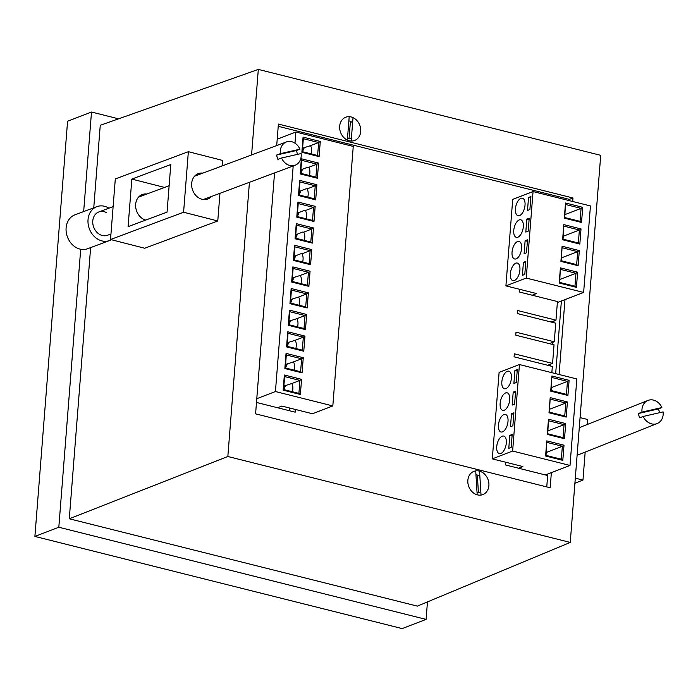 <?xml version="1.0" encoding="UTF-8"?>
<svg xmlns="http://www.w3.org/2000/svg" width="698" height="698" viewBox="0 0 698 698"><rect width="100%" height="100%" fill="white"/><g stroke="black" fill="none" stroke-linecap="round" stroke-linejoin="round"><path stroke-width="1.05" d="M488.888 485.616A12.442 10.252 -111 0 1 477.432 494.873A12.442 10.252 -111 0 1 467.852 480.337A12.442 10.252 -111 0 1 479.308 471.089A12.442 10.252 -111 0 1 488.888 485.616M477.048 492.509A9.048 7.46 69 0 0 479.823 492.116M360.709 131.486A12.442 10.252 -111 0 1 349.253 140.743A12.442 10.252 -111 0 1 339.673 126.207A12.442 10.252 -111 0 1 351.129 116.959A12.442 10.252 -111 0 1 360.709 131.486A12.442 10.252 69 0 0 353.022 117.63L351.181 141.022A12.442 10.252 69 0 0 354.654 140.464A12.442 10.252 69 0 0 360.709 131.486M347.508 138.134A9.048 7.46 69 0 0 351.417 138.064M90.627 247.616L69.285 518.78L417.334 606.117L570.249 542.425L600.716 155.331L258.312 69.407L251.577 154.939M219.399 200.431L219.957 193.311M249.43 182.309L227.845 456.501L570.249 542.425M93.759 207.803L100.25 125.3L258.312 69.407M69.285 518.78L227.845 456.501M572.7 201.495L572.971 197.988L278.397 124.061L276.705 145.568M274.55 172.929L255.59 413.844L550.164 487.762L551.359 472.625M559.081 374.494L564.979 299.625M427.464 601.903L426.085 619.396L402.17 628.593L34.9 536.43L67.575 121.225L91.499 112.029L118.573 118.817M426.085 619.396L58.824 527.234L80.698 249.247M34.9 536.43L58.824 527.234M83.664 211.573L91.499 112.029M546.752 486.907L547.773 474.003L547.651 475.521L505.57 464.964L505.78 462.25M555.669 373.639L561.384 301.004L555.669 373.639M569.289 200.64L569.385 199.366L278.214 126.303M569.385 199.366L572.971 197.988M352.612 122.822A9.048 7.46 69 0 0 348.869 120.841M479.866 476.219A9.048 7.46 69 0 0 475.966 474.823M587.35 424.463L587.733 419.507L580.073 417.613M585.168 452.095L582.97 480.058L575.309 478.165M582.97 480.058L574.908 483.252M659.497 412.719A12.442 10.322 68.4 0 0 659.139 411.078A12.442 10.322 68.4 0 0 658.362 408.949L638.504 413.495A12.442 10.322 68.4 0 0 638.94 415.711A12.442 10.322 68.4 0 0 639.717 417.84L643.242 416.444L663.1 411.899A12.442 10.322 -111.6 0 1 657.15 423.564A12.442 10.322 -111.6 0 1 643.242 416.444M638.504 413.495L642.029 412.099A12.442 10.322 -111.6 0 1 647.98 400.434A12.442 10.322 -111.6 0 1 661.887 407.553L642.029 412.099M658.362 408.949L661.887 407.553M202.882 173.121A13.576 11.107 69.5 0 0 198.319 173.61A13.576 11.107 69.5 0 0 191.671 183.417A13.576 11.107 69.5 0 0 207.812 199.043A13.576 11.107 69.5 0 0 211.581 196.435M145.646 220.106A13.576 11.107 -110.5 0 1 135.656 204.322A13.576 11.107 -110.5 0 1 142.305 194.515A13.576 11.107 -110.5 0 1 146.868 194.027M110.528 239.51L183.591 212.236L188.364 151.684L115.301 178.958L110.528 239.51L144.713 248.244L217.776 220.969L219.565 198.267M222.112 165.941L222.549 160.418L188.364 151.684M183.591 212.236L217.776 220.969M131.835 179.081L128.092 226.658L167.058 212.113L170.801 164.536L131.835 179.081L164.527 187.43M297.418 154.406A12.442 10.182 69.5 0 0 297.051 152.705A12.442 10.182 69.5 0 0 296.292 150.567L299.948 149.206L280.352 153.647A12.442 10.182 -110.5 0 1 286.389 141.947A12.442 10.182 -110.5 0 1 299.948 149.206M301.135 153.56A12.442 10.182 -110.5 0 1 295.097 165.26A12.442 10.182 -110.5 0 1 281.547 158.01L301.135 153.56M296.292 150.567L276.696 155.017A12.442 10.182 69.5 0 0 277.132 157.233A12.442 10.182 69.5 0 0 277.891 159.371L281.547 158.01M276.696 155.017L280.352 153.647M106.62 212.681A12.442 10.182 69.5 0 0 98.863 211.939A12.442 10.182 69.5 0 0 92.747 222.592A12.442 10.182 69.5 0 0 99.814 234.511A12.442 10.182 69.5 0 0 107.571 235.252L110.965 233.987M111.34 239.711A18.096 14.815 -110.5 0 1 109.542 240.548L87.625 248.732A18.096 14.815 -110.5 0 1 76.352 247.65A18.096 14.815 -110.5 0 1 66.066 230.314A18.096 14.815 -110.5 0 1 74.974 214.818L96.891 206.643A18.096 14.815 -110.5 0 1 108.164 207.725A18.096 14.815 -110.5 0 1 108.949 208.179M109.542 240.548A18.096 14.815 -110.5 0 1 98.27 239.466A18.096 14.815 -110.5 0 1 87.983 222.13A18.096 14.815 -110.5 0 1 96.891 206.643M554.02 320.906L553.872 322.72M552.319 342.535L552.17 344.341M550.617 364.155L550.469 365.97M289.679 408.025L289.469 410.729M551.839 372.68L552.336 366.433L514.077 356.835L514.313 353.807L552.572 363.405L554.038 344.812L515.778 335.206L516.014 332.178L554.273 341.784L555.739 323.183L517.48 313.585L517.715 310.558L555.974 320.155L557.44 301.553L519.181 291.956L519.399 289.251M295.367 409.456L295.158 412.16L256.48 402.458M555.974 320.155L551.115 322.022M554.273 341.784L549.413 343.652M552.572 363.405L547.712 365.272M547.764 474.003L545.339 474.937L547.773 474.003M289.007 324.745A9.048 4.432 104.1 0 1 290.499 321.124L289.731 320.932L296.825 318.689A9.048 4.432 104.1 0 1 297.592 326.9M287.306 346.374A9.048 4.432 104.1 0 1 288.798 342.744L288.03 342.552L295.123 340.31A9.048 4.432 104.1 0 1 295.882 348.529M285.604 367.994A9.048 4.432 104.1 0 1 287.096 364.373L286.328 364.182L293.422 361.939A9.048 4.432 104.1 0 1 294.181 370.149M283.894 389.624A9.048 4.432 104.1 0 1 285.395 386.003L284.627 385.811L291.72 383.568A9.048 4.432 104.1 0 1 292.479 391.779M300.917 173.366A9.048 4.432 104.1 0 1 302.409 169.745L301.649 169.553L307.975 167.119L308.743 167.311A9.048 4.432 104.1 0 1 309.502 175.521M302.618 151.745A9.048 4.432 104.1 0 1 304.119 148.124L303.351 147.932L310.444 145.69A9.048 4.432 104.1 0 1 311.203 153.9M299.215 194.995A9.048 4.432 104.1 0 1 300.707 191.374L299.948 191.182L306.274 188.748L307.041 188.94A9.048 4.432 104.1 0 1 307.801 197.15M297.514 216.624A9.048 4.432 104.1 0 1 299.006 212.995L298.247 212.803L304.572 210.368L305.34 210.56A9.048 4.432 104.1 0 1 306.099 218.771M295.812 238.245A9.048 4.432 104.1 0 1 297.304 234.624L296.545 234.432L302.871 231.998L303.639 232.19A9.048 4.432 104.1 0 1 304.398 240.4M294.111 259.874A9.048 4.432 104.1 0 1 295.603 256.245L294.844 256.053L301.17 253.618L301.937 253.81A9.048 4.432 104.1 0 1 302.696 262.029M292.41 281.495A9.048 4.432 104.1 0 1 293.902 277.874L293.134 277.682L300.236 275.44A9.048 4.432 104.1 0 1 300.995 283.65M290.708 303.124A9.048 4.432 104.1 0 1 292.2 299.494L291.432 299.302L298.526 297.06A9.048 4.432 104.1 0 1 299.294 305.279M256.777 398.706L275.44 391.534L332.824 405.931L312.486 413.748L281.887 406.07L277.542 407.737M277.202 139.199L295.865 132.027L353.249 146.423L332.824 405.931M275.44 391.534L293.186 165.976M294.984 143.195L295.865 132.027M302.068 372.854L284.854 368.535L286.049 353.397L303.264 357.716L302.068 372.854L300.602 371.764L301.623 358.789L293.422 361.939M305.471 329.604L288.257 325.285L289.452 310.148L306.666 314.466L305.471 329.604L304.005 328.514L305.026 315.54L296.825 318.689M291.659 282.036L292.855 266.898L310.069 271.217L308.882 286.355L291.659 282.036L292.104 281.416L307.408 285.264L308.429 272.281L300.236 275.44M295.062 238.777L296.257 223.639L313.472 227.967L312.285 243.105L295.062 238.777L295.507 238.166L310.811 242.014L311.832 229.031L303.639 232.19M315.688 199.855L298.474 195.527L299.66 180.389L316.875 184.717L315.688 199.855L314.213 198.756L315.234 185.781L307.041 188.94M300.175 173.907L301.361 158.769L318.576 163.088L317.389 178.226L300.175 173.907L300.62 173.296L315.915 177.135L316.936 164.161L308.743 167.311M319.091 156.596L301.876 152.277L303.063 137.14L320.277 141.458L319.091 156.596L317.616 155.506L318.646 142.532L310.444 145.69M296.772 217.157L297.959 202.019L315.173 206.338L313.987 221.475L296.772 217.157L297.208 216.546L312.512 220.385L313.533 207.411L305.34 210.56M293.361 260.406L294.556 245.268L311.77 249.587L310.584 264.725L293.361 260.406L293.806 259.796L309.109 263.635L310.13 250.661L301.937 253.81M307.172 307.975L289.958 303.656L291.153 288.518L308.368 292.837L307.172 307.975L305.707 306.884L306.727 293.91L298.526 297.06M303.77 351.225L286.555 346.906L287.751 331.768L304.965 336.087L303.77 351.225L302.304 350.134L303.325 337.16L295.123 340.31M300.367 394.475L283.152 390.156L284.348 375.018L301.562 379.337L300.367 394.475L298.901 393.384L299.922 380.41L291.72 383.568M301.562 379.337L299.922 380.41L284.618 376.571L283.597 389.545L298.901 393.384M285.395 386.003L283.824 386.605M303.264 357.716L301.623 358.789L286.32 354.95L285.299 367.925L300.602 371.764M287.096 364.373L285.534 364.975M304.965 336.087L303.325 337.16L288.021 333.321L287 346.295L302.304 350.134M288.798 342.744L287.236 343.346M306.666 314.466L305.026 315.54L289.722 311.692L288.702 324.675L304.005 328.514M290.499 321.124L288.937 321.726M308.368 292.837L306.727 293.91L291.424 290.071L290.403 303.045L305.707 306.884M292.2 299.494L290.638 300.096M310.069 271.217L308.429 272.281L293.125 268.442L292.104 281.416M293.902 277.874L292.34 278.476M311.77 249.587L310.13 250.661L294.826 246.822L293.806 259.796M295.603 256.245L294.041 256.847M313.472 227.967L311.832 229.031L296.528 225.192L295.507 238.166M297.304 234.624L295.743 235.226M315.173 206.338L313.533 207.411L298.229 203.572L297.208 216.546M299.006 212.995L297.444 213.597M316.875 184.717L315.234 185.781L299.931 181.942L298.91 194.917L314.213 198.756M300.707 191.374L299.145 191.976M320.277 141.458L318.646 142.532L303.342 138.693L302.321 151.667L317.616 155.506M304.119 148.124L302.548 148.718M318.576 163.088L316.936 164.161L301.641 160.322L300.62 173.296M302.409 169.745L300.847 170.347M301.641 160.322L301.361 158.769M315.915 177.135L317.389 178.226M303.342 138.693L303.063 137.14M302.321 151.667L301.876 152.277M299.931 181.942L299.66 180.389M298.91 194.917L298.474 195.527M298.229 203.572L297.959 202.019M312.512 220.385L313.987 221.475M296.528 225.192L296.257 223.639M310.811 242.014L312.285 243.105M294.826 246.822L294.556 245.268M309.109 263.635L310.584 264.725M293.125 268.442L292.855 266.898M307.408 285.264L308.882 286.355M291.424 290.071L291.153 288.518M290.403 303.045L289.958 303.656M289.722 311.692L289.452 310.148M288.702 324.675L288.257 325.285M288.021 333.321L287.751 331.768M287 346.295L286.555 346.906M286.32 354.95L286.049 353.397M285.299 367.925L284.854 368.535M284.618 376.571L284.348 375.018M283.597 389.545L283.152 390.156M515.813 263.181A9.048 4.432 -75.9 0 0 510.526 272.22A9.048 4.432 -75.9 0 0 512.934 280.613A9.048 4.432 -75.9 0 0 514.452 280.483A9.048 4.432 -75.9 0 0 519.74 271.452A9.048 4.432 -75.9 0 0 517.34 263.059A9.048 4.432 -75.9 0 0 515.813 263.181M517.515 241.56A9.048 4.432 -75.9 0 0 512.227 250.599A9.048 4.432 -75.9 0 0 514.635 258.984A9.048 4.432 -75.9 0 0 516.154 258.862A9.048 4.432 -75.9 0 0 521.441 249.823A9.048 4.432 -75.9 0 0 519.042 241.429A9.048 4.432 -75.9 0 0 517.515 241.56M519.216 219.931A9.048 4.432 -75.9 0 0 513.937 228.97A9.048 4.432 -75.9 0 0 516.337 237.364A9.048 4.432 -75.9 0 0 517.855 237.233A9.048 4.432 -75.9 0 0 523.142 228.202A9.048 4.432 -75.9 0 0 520.743 219.809A9.048 4.432 -75.9 0 0 519.216 219.931M520.926 198.311A9.048 4.432 -75.9 0 0 515.639 207.341A9.048 4.432 -75.9 0 0 518.038 215.734A9.048 4.432 -75.9 0 0 519.556 215.612A9.048 4.432 -75.9 0 0 524.844 206.573A9.048 4.432 -75.9 0 0 522.444 198.18A9.048 4.432 -75.9 0 0 520.926 198.311M557.362 302.548L583.633 292.445L590.438 205.945L533.054 191.549L512.716 199.366L505.91 285.866L536.518 293.544L532.173 295.219M533.054 191.549L526.248 278.048L505.91 285.866M583.633 292.445L526.248 278.048M563.81 224.625L581.024 228.944L579.829 244.082L562.614 239.763L563.81 224.625L563.059 239.152L578.363 242.991L579.384 230.017L563.286 236.203M562.099 246.246L579.323 250.573L578.127 265.711L560.913 261.384L562.099 246.246L561.358 260.773L576.661 264.621L577.682 251.638L561.585 257.832M565.511 202.996L582.725 207.323L581.53 222.453L564.316 218.134L565.511 202.996L564.761 217.523L580.064 221.362L581.085 208.388L564.987 214.583M560.398 267.875L577.621 272.194L576.426 287.332L559.211 283.013L560.398 267.875L559.656 282.402L574.96 286.241L575.981 273.267L559.883 279.453M577.621 272.194L575.981 273.267L560.677 269.428M581.024 228.944L579.384 230.017L564.08 226.178M582.725 207.323L581.085 208.388L565.781 204.549M579.323 250.573L577.682 251.638L562.379 247.799M527.514 239.815L525.123 240.731L524.102 253.706L526.493 252.789L527.514 239.815M525.812 261.436L523.421 262.361L522.401 275.335L524.791 274.41L525.812 261.436M529.215 218.186L526.824 219.111L525.803 232.085L528.194 231.16L529.215 218.186M530.916 196.566L528.526 197.482L527.505 210.456L529.895 209.54L530.916 196.566M576.661 264.621L578.127 265.711M561.358 260.773L560.913 261.384M580.064 221.362L581.53 222.453M564.761 217.523L564.316 218.134M578.363 242.991L579.829 244.082M563.059 239.152L562.614 239.763M574.96 286.241L576.426 287.332M559.656 282.402L559.211 283.013M530.803 198.049L528.526 197.482M529.101 219.678L526.824 219.111M525.699 262.928L523.421 262.361M527.4 241.307L525.123 240.731M502.202 436.189A9.048 4.432 -75.9 0 0 496.915 445.219A9.048 4.432 -75.9 0 0 499.314 453.613A9.048 4.432 -75.9 0 0 500.841 453.491A9.048 4.432 -75.9 0 0 506.129 444.452A9.048 4.432 -75.9 0 0 503.72 436.058A9.048 4.432 -75.9 0 0 502.202 436.189M503.904 414.56A9.048 4.432 -75.9 0 0 498.616 423.599A9.048 4.432 -75.9 0 0 501.016 431.992A9.048 4.432 -75.9 0 0 502.543 431.861A9.048 4.432 -75.9 0 0 507.83 422.831A9.048 4.432 -75.9 0 0 505.422 414.438A9.048 4.432 -75.9 0 0 503.904 414.56M505.605 392.939A9.048 4.432 -75.9 0 0 500.318 401.969A9.048 4.432 -75.9 0 0 502.717 410.363A9.048 4.432 -75.9 0 0 504.244 410.241A9.048 4.432 -75.9 0 0 509.531 401.202A9.048 4.432 -75.9 0 0 507.123 392.808A9.048 4.432 -75.9 0 0 505.605 392.939M507.306 371.31A9.048 4.432 -75.9 0 0 502.019 380.349A9.048 4.432 -75.9 0 0 504.427 388.742A9.048 4.432 -75.9 0 0 505.945 388.611A9.048 4.432 -75.9 0 0 511.233 379.572A9.048 4.432 -75.9 0 0 508.825 371.188A9.048 4.432 -75.9 0 0 507.306 371.31M545.339 474.937L570.013 465.453L576.818 378.953L519.434 364.548L499.105 372.366L492.299 458.874L522.898 466.552L518.562 468.218M519.434 364.548L512.629 451.048L492.299 458.874M570.013 465.453L512.629 451.048M550.19 397.624L567.404 401.943L566.218 417.081L548.994 412.762L550.19 397.624L549.439 412.152L564.743 415.991L565.764 403.016L549.675 409.203M548.488 419.254L565.703 423.573L564.516 438.71L547.293 434.392L548.488 419.254L547.738 433.781L563.042 437.62L564.063 424.646L547.974 430.832M551.891 376.004L569.106 380.323L567.919 395.461L550.705 391.142L551.891 376.004L551.141 390.531L566.444 394.37L567.465 381.396L551.376 387.582M546.787 440.874L564.001 445.202L562.806 460.34L545.592 456.012L546.787 440.874L546.037 455.401L561.34 459.24L562.361 446.266L546.272 452.461M564.001 445.202L562.361 446.266L547.058 442.427M567.404 401.943L565.764 403.016L550.46 399.177M569.106 380.323L567.465 381.396L552.162 377.557M565.703 423.573L564.063 424.646L548.759 420.807M513.903 412.815L511.503 413.74L510.482 426.714L512.882 425.789L513.903 412.815M512.201 434.444L509.802 435.36L508.781 448.334L511.172 447.418L512.201 434.444M515.604 391.194L513.205 392.11L512.184 405.084L514.583 404.168L515.604 391.194M517.305 369.565L514.915 370.481L513.885 383.464L516.284 382.539L517.305 369.565M563.042 437.62L564.516 438.71M547.738 433.781L547.293 434.392M566.444 394.37L567.919 395.461M551.141 390.531L550.705 391.142M564.743 415.991L566.218 417.081M549.439 412.152L548.994 412.762M561.34 459.24L562.806 460.34M546.037 455.401L545.592 456.012M517.183 371.057L514.915 370.481M515.482 392.677L513.205 392.11M512.079 435.927L509.802 435.36M513.78 414.307L511.503 413.74M349.201 116.671A12.442 10.252 69 0 0 345.728 117.238A12.442 10.252 69 0 0 339.664 128.275A12.442 10.252 69 0 0 347.36 140.062L349.201 116.671M349.07 138.396L350.387 121.653M481.018 495.074A12.442 10.252 69 0 0 482.833 494.594A12.442 10.252 69 0 0 488.905 483.697A12.442 10.252 69 0 0 479.552 471.15L481.018 495.074M475.722 470.888A12.442 10.252 69 0 0 473.907 471.368A12.442 10.252 69 0 0 467.948 483.374A12.442 10.252 69 0 0 477.188 494.812L475.722 470.888M478.409 492.474L477.353 475.242M579.279 427.656L647.98 400.434M577.106 455.288L657.15 423.564M203.258 199.541L295.097 165.26M98.863 211.939L113.12 206.617M138.544 197.133L169.134 185.712M194.559 176.219L286.389 141.947"/></g></svg>
